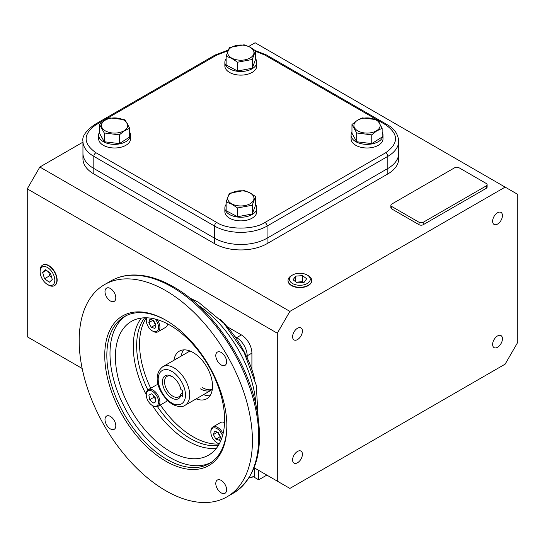 <?xml version="1.0" encoding="UTF-8"?>
<svg xmlns="http://www.w3.org/2000/svg" width="545" height="545" viewBox="0 0 545 545"><rect width="100%" height="100%" fill="white"/><g stroke="black" fill="none" stroke-linecap="round" stroke-linejoin="round"><path stroke-width="0.82" d="M231.536 203.735A13.135 7.582 0 0 0 250.114 203.735A13.135 7.582 0 0 0 250.114 193.012A13.135 7.582 0 0 0 231.536 193.012A13.135 7.582 0 0 0 231.536 203.735M231.366 203.932L237.566 207.958L252.26 205.233L255.516 196.527L250.284 193.005L244.085 190.539L229.391 193.264L226.134 201.97L231.366 203.932M226.134 201.97L226.134 210.738L237.566 216.719L252.26 213.994L255.516 205.288L255.516 196.527M252.26 205.233L252.26 213.994M237.566 207.958L237.566 216.719M224.86 208.013L224.86 211.651A15.962 9.217 0 0 0 234.718 220.166A15.962 9.217 0 0 0 252.117 218.164A15.962 9.217 0 0 0 256.79 211.651L256.79 208.013A15.962 9.217 180 0 1 252.117 214.532A15.962 9.217 180 0 1 234.718 216.528A15.962 9.217 180 0 1 224.86 208.013A15.962 9.217 180 0 1 226.134 204.409M255.516 204.409A15.962 9.217 180 0 1 256.79 208.013M308.238 275.62L307.216 275.034L308.238 275.62A11.833 6.833 180 0 1 311.706 280.6A11.833 6.833 180 0 1 304.28 286.793A11.833 6.833 180 0 1 291.5 285.287A11.833 6.833 180 0 1 288.033 280.6A11.833 6.833 180 0 1 291.5 275.62L292.522 275.034A10.396 6.002 180 0 1 307.216 275.034L307.216 275.034A10.396 6.002 180 0 1 307.216 283.523A10.396 6.002 180 0 1 292.522 283.523A10.396 6.002 180 0 1 292.522 275.034M304.049 282.419L306.672 278.761L302.489 275.62L295.69 276.138L293.067 279.796L297.25 282.937L304.049 282.419M303.524 282.453L302.489 281.676L302.489 275.62M295.69 276.138L295.69 281.765M302.489 281.676L296.214 282.16M40.126 271.744L40.126 270.565A11.833 6.833 60 0 1 42.708 265.081A11.833 6.833 60 0 1 48.498 265.735A11.833 6.833 60 0 1 56.871 280.232A11.833 6.833 60 0 1 54.541 285.573A11.833 6.833 60 0 1 48.498 285.062L47.476 284.476A10.396 6.002 60 0 1 40.126 271.744A10.396 6.002 60 0 1 47.476 267.5A10.396 6.002 60 0 1 54.827 280.232A10.396 6.002 60 0 1 47.476 284.476M52.286 279.496L50.433 273.249L45.623 269.741L42.674 272.486L44.526 278.727L49.336 282.235L52.286 279.496M44.526 278.727L49.779 275.695L51.543 276.983M48.669 271.962L49.779 275.695M42.674 272.486L46.414 270.32M98.638 135.14L98.638 138.777A15.962 9.217 -0 0 0 103.318 145.29A15.962 9.217 -0 0 0 120.711 147.293A15.962 9.217 -0 0 0 130.568 138.777L130.568 135.14A15.962 9.217 180 0 1 120.711 143.655A15.962 9.217 180 0 1 103.318 141.652A15.962 9.217 180 0 1 98.638 135.14A15.962 9.217 180 0 1 99.517 132.122M129.69 132.122A15.962 9.217 180 0 1 130.568 135.14M224.86 62.266L224.86 65.904A15.962 9.217 -0 0 0 234.718 74.42A15.962 9.217 -0 0 0 252.117 72.417A15.962 9.217 -0 0 0 256.79 65.904L256.79 62.266A15.962 9.217 180 0 1 252.117 68.779A15.962 9.217 180 0 1 234.718 70.782A15.962 9.217 180 0 1 224.86 62.266A15.962 9.217 180 0 1 226.134 58.662M255.516 58.662A15.962 9.217 180 0 1 256.79 62.266M351.082 135.14L351.082 138.777A15.962 9.217 0 0 0 355.762 145.29A15.962 9.217 0 0 0 373.155 147.293A15.962 9.217 0 0 0 383.012 138.777L383.012 135.14A15.962 9.217 180 0 1 373.155 143.655A15.962 9.217 180 0 1 355.762 141.652A15.962 9.217 180 0 1 351.082 135.14A15.962 9.217 180 0 1 351.961 132.122M382.134 132.122A15.962 9.217 180 0 1 383.012 135.14M105.314 120.138A13.135 7.582 -0 0 0 105.314 130.861A13.135 7.582 -0 0 0 123.892 130.861A13.135 7.582 -0 0 0 123.892 120.138A13.135 7.582 -0 0 0 105.314 120.138M105.144 120.132L99.517 124.492L104.238 132.973L119.321 134.86L124.062 131.059L129.69 128.259L124.969 119.771L109.886 117.89L105.144 120.132M99.517 124.492L99.517 133.259L104.238 141.741L119.321 143.621L129.69 137.02L129.69 128.259M119.321 134.86L119.321 143.621M104.238 132.973L104.238 141.741M250.114 47.265A13.135 7.582 0 0 0 231.536 47.265A13.135 7.582 0 0 0 231.536 57.988A13.135 7.582 0 0 0 250.114 57.988A13.135 7.582 0 0 0 250.114 47.265M250.284 47.258L244.085 44.792L229.391 47.517L226.134 56.224L231.366 58.179L237.566 62.212L252.26 59.487L255.516 50.774L250.284 47.258M226.134 56.224L226.134 64.991L237.566 70.973L252.26 68.248L255.516 59.541L255.516 50.774M252.26 68.248L252.26 59.487M237.566 62.212L237.566 70.973M376.336 130.861A13.135 7.582 0 0 0 376.336 120.138A13.135 7.582 0 0 0 357.758 120.138A13.135 7.582 0 0 0 357.758 130.861A13.135 7.582 0 0 0 376.336 130.861M376.506 131.059L382.134 128.259L377.413 119.771L362.33 117.89L357.588 120.132L351.961 124.492L356.682 132.973L371.765 134.86L376.506 131.059M351.961 124.492L351.961 133.259L356.682 141.741L371.765 143.621L382.134 137.02L382.134 128.259M356.682 141.741L356.682 132.973M371.765 134.86L371.765 143.621M54.554 285.566A11.833 6.833 -120 0 0 54.691 285.491A11.833 6.833 -120 0 0 57.143 280.069A11.833 6.833 -120 0 0 51.979 268.16A11.833 6.833 -120 0 0 42.857 264.986A11.833 6.833 -120 0 0 42.721 265.074L43.259 264.788M288.06 281.22L288.033 280.6A11.833 6.833 0 0 0 288.033 280.77A11.833 6.833 0 0 0 291.5 285.607A11.833 6.833 0 0 0 304.396 287.086A11.833 6.833 0 0 0 311.706 280.77A11.833 6.833 0 0 0 311.699 280.614L311.679 281.22M497.537 212.754A6.942 4.006 -60 0 1 501.005 212.414A6.942 4.006 -60 0 1 502.068 217.973A6.942 4.006 -60 0 1 497.537 224.09A6.942 4.006 -60 0 1 494.07 224.431A6.942 4.006 -60 0 1 493 218.872A6.942 4.006 -60 0 1 497.537 212.754M497.537 335.945A6.942 4.006 -60 0 1 501.005 335.597A6.942 4.006 -60 0 1 502.068 341.163A6.942 4.006 -60 0 1 497.537 347.274A6.942 4.006 -60 0 1 494.07 347.621A6.942 4.006 -60 0 1 493 342.062A6.942 4.006 -60 0 1 497.537 335.945M297.509 451.43A6.942 4.006 -60 0 1 300.976 451.09A6.942 4.006 -60 0 1 302.039 456.649A6.942 4.006 -60 0 1 297.509 462.766A6.942 4.006 -60 0 1 294.034 463.107A6.942 4.006 -60 0 1 292.972 457.548A6.942 4.006 -60 0 1 297.509 451.43M297.509 328.24A6.942 4.006 -60 0 1 300.976 327.899A6.942 4.006 -60 0 1 302.039 333.458A6.942 4.006 -60 0 1 297.509 339.576A6.942 4.006 -60 0 1 294.034 339.923A6.942 4.006 -60 0 1 292.972 334.358A6.942 4.006 -60 0 1 297.509 328.24M289.892 488.409L505.147 364.135L517.75 342.308L517.75 194.388L505.147 187.112L289.892 311.386L277.296 333.213L277.296 481.133L289.892 488.409M289.892 311.386L39.853 167.029L27.25 188.849L27.25 336.776L82.166 368.481M254.147 467.767L277.296 481.133M27.25 188.849L277.296 333.213M251.906 369.605L251.906 353.112A14.851 8.57 -120 0 0 241.401 334.923L227.115 326.673M505.147 187.112L255.108 42.748L248.697 46.448M82.949 142.143L39.853 167.029M93.822 173.937L93.822 168.48L214.573 238.199A37.121 21.432 0 0 0 267.077 238.199L387.829 168.48A37.121 21.432 0 0 0 398.702 153.329L398.702 158.779A37.121 21.432 180 0 1 387.829 173.937L267.077 243.656A37.121 21.432 180 0 1 214.573 243.656L93.822 173.937A37.121 21.432 180 0 1 82.949 158.779L82.949 153.329A37.121 21.432 0 0 0 93.822 168.48A37.121 21.432 180 0 1 82.949 153.329L82.949 141.203A37.121 21.432 0 0 0 93.822 156.354A2.97 1.717 -60 0 1 95.92 152.723L216.678 222.435C227.633 229.963 254.018 229.963 264.979 222.435L385.731 152.723C398.77 143.424 398.77 134.131 385.731 124.832L377.814 120.261M487.121 184.687L487.121 187.112A2.97 1.717 180 0 1 486.249 188.325L423.247 224.697A2.97 1.717 180 0 1 419.05 224.697L391.746 208.933A2.97 1.717 180 0 1 390.874 207.72L390.874 205.295A2.97 1.717 180 0 1 391.746 204.082L454.748 167.71A2.97 1.717 180 0 1 458.951 167.71L486.249 183.474A2.97 1.717 180 0 1 487.121 184.687A2.97 1.717 180 0 1 486.249 185.899L423.247 222.271A2.97 1.717 180 0 1 419.05 222.271L391.746 206.507A2.97 1.717 180 0 1 390.874 205.295M234.915 336.633L236.68 337.648A14.851 8.57 60 0 1 247.178 355.837L247.178 357.874M267.077 243.656L267.077 238.199A37.121 21.432 180 0 1 214.573 238.199L214.573 243.656M385.731 152.723A2.97 1.717 60 0 1 387.829 156.354A37.121 21.432 0 0 0 398.702 141.203L398.702 153.329A37.121 21.432 180 0 1 387.829 168.48L387.829 173.937M212.305 389.389A22.277 12.862 60 0 1 202.549 387.665A22.277 12.862 -120 0 0 212.305 389.389M227.865 50.814L216.678 55.113L95.92 124.832C82.881 134.131 82.881 143.424 95.92 152.723M376.452 119.478L264.979 55.113L255.516 51.257M216.678 222.435A2.97 1.717 120 0 0 214.573 226.073L93.822 156.354L93.822 168.48L214.573 238.199L214.573 226.073A37.121 21.432 0 0 0 267.077 226.073L387.829 156.354L387.829 168.48L267.077 238.199L267.077 226.073A2.97 1.717 60 0 0 264.979 222.435M249.188 477.652A25.928 14.974 0 0 0 254.515 476.194L253.432 476.78A24.443 14.115 0 0 1 248.963 477.999M254.515 467.985L254.515 476.194M172.377 376.704A11.792 6.806 -120 0 0 166.995 376.391A11.792 6.806 -120 0 0 165.19 385.84A11.792 6.806 -120 0 0 172.888 396.229A11.792 6.806 -120 0 0 178.787 396.815A11.792 6.806 -120 0 0 180.845 394.083L182.677 393.027M180.886 395.323A13.278 7.664 60 0 1 170.163 396.903A13.278 7.664 60 0 1 162.492 380.839A13.278 7.664 60 0 1 171.839 376.37A13.278 7.664 60 0 1 180.886 389.546L182.677 390.581L182.677 396.351L180.886 395.323L180.845 394.083M157.444 406.618A75.735 43.723 -120 0 0 190.198 438.446A75.735 43.723 -120 0 0 218.361 445.463M183.542 349.89A27.475 15.86 -120 0 0 181.274 356.042M173.923 360.286A27.475 15.86 60 0 1 179.366 351.144A27.475 15.86 60 0 1 193.1 352.506A27.475 15.86 60 0 1 211.051 376.711A27.475 15.86 60 0 1 206.841 398.722A27.475 15.86 60 0 1 196.2 398.865M165.803 490.725A122.509 70.734 -120 0 0 227.054 496.795A122.509 70.734 -120 0 0 245.836 398.627A122.509 70.734 -120 0 0 165.803 290.669A122.509 70.734 -120 0 0 104.545 284.599A122.509 70.734 -120 0 0 85.769 382.767A122.509 70.734 -120 0 0 165.803 490.725M221.202 492.891A7.65 4.415 60 0 1 216.202 486.154A7.65 4.415 60 0 1 217.373 480.029A7.65 4.415 60 0 1 221.202 480.404A7.65 4.415 60 0 1 226.195 487.141A7.65 4.415 60 0 1 225.024 493.273A7.65 4.415 60 0 1 221.202 492.891M110.403 428.922A7.65 4.415 60 0 1 105.41 422.184A7.65 4.415 60 0 1 106.582 416.06A7.65 4.415 60 0 1 110.403 416.435A7.65 4.415 60 0 1 115.397 423.179A7.65 4.415 60 0 1 114.225 429.303A7.65 4.415 60 0 1 110.403 428.922M110.403 300.99A7.65 4.415 60 0 1 105.41 294.245A7.65 4.415 60 0 1 106.582 288.121A7.65 4.415 60 0 1 110.403 288.496A7.65 4.415 60 0 1 115.397 295.24A7.65 4.415 60 0 1 114.225 301.365A7.65 4.415 60 0 1 110.403 300.99M221.202 364.952A7.65 4.415 60 0 1 216.202 358.215A7.65 4.415 60 0 1 217.373 352.09A7.65 4.415 60 0 1 221.202 352.465A7.65 4.415 60 0 1 226.195 359.203A7.65 4.415 60 0 1 225.024 365.334A7.65 4.415 60 0 1 221.202 364.952M166.327 320.501A84.863 48.995 -120 0 0 124.417 316.591A84.863 48.995 -120 0 0 106.84 355.442A84.863 48.995 -120 0 0 166.852 459.381A84.863 48.995 -120 0 0 209.287 463.584A84.863 48.995 -120 0 0 226.856 425.338M226.863 425.945A86.348 49.854 60 0 1 165.803 461.199A86.348 49.854 60 0 1 104.742 355.442A86.348 49.854 60 0 1 165.803 320.194A86.348 49.854 60 0 1 226.863 425.945M126.024 315.732A84.863 48.995 -120 0 0 114.995 384.211A84.863 48.995 -120 0 0 169.999 457.562A84.863 48.995 -120 0 0 210.826 462.623M169.999 451.321A77.22 44.581 60 0 1 119.559 383.271A77.22 44.581 60 0 1 131.393 321.4A77.22 44.581 60 0 1 169.999 325.222A77.22 44.581 60 0 1 220.446 393.265A77.22 44.581 60 0 1 208.612 455.143A77.22 44.581 60 0 1 169.999 451.321M146.346 317.79A75.735 43.723 -120 0 0 150.72 388.258M160.373 404.976A75.735 43.723 -120 0 0 193.1 436.77A75.735 43.723 -120 0 0 219.213 443.998M144.65 317.796A75.735 43.723 -120 0 0 147.831 389.975M203.551 394.621A27.475 15.86 -120 0 0 210.009 395.738M219.403 443.644A8.686 5.014 60 0 1 216.999 442.819A8.686 5.014 60 0 1 210.861 432.178L210.861 431.388A9.653 5.573 60 0 1 212.857 426.973A9.653 5.573 60 0 1 217.68 427.45A9.653 5.573 60 0 1 223.096 433.65M219.26 443.909A9.653 5.573 60 0 1 217.68 443.214L216.999 442.819L217.68 443.214M210.861 432.178A8.686 5.014 60 0 1 216.999 428.636A8.686 5.014 60 0 1 222.523 435.816M224.547 422.566A9.653 5.573 -120 0 0 220.575 422.518L212.857 426.973M220.609 436.892L219.492 440.312L215.881 439.147L213.388 434.556L214.512 431.136L218.116 432.301L220.609 436.892L220.085 436.722L215.881 439.147M217.591 432.131L213.388 434.556M217.591 432.137L220.085 436.722M157.246 319.602A9.653 5.573 60 0 1 157.914 331.81A9.653 5.573 60 0 1 153.084 331.326L152.402 330.938A8.686 5.014 60 0 1 146.264 320.297A8.686 5.014 60 0 1 146.755 317.803M146.264 320.297L146.264 319.506A9.653 5.573 60 0 1 146.448 317.79M157.914 331.81L165.632 327.354A9.653 5.573 -120 0 0 167.574 323.887M155.087 319.009A8.686 5.014 60 0 1 158.391 328.887A8.686 5.014 60 0 1 152.402 330.938L153.084 331.326M148.792 322.674L149.916 319.254L153.52 320.419L156.013 325.011L154.896 328.431L151.285 327.266L148.792 322.674L152.995 320.249L155.489 324.84L151.285 327.266M155.489 324.84L156.013 325.011M159.91 401.978A9.653 5.573 60 0 1 157.914 406.4A9.653 5.573 60 0 1 153.084 405.916L152.402 405.528A8.686 5.014 60 0 1 146.264 394.887L146.264 394.096A9.653 5.573 60 0 1 148.26 389.675A9.653 5.573 60 0 1 155.7 392.264A9.653 5.573 60 0 1 159.91 401.978M157.914 406.4L165.632 401.938A9.653 5.573 -120 0 0 167.138 400.18M146.264 394.887A8.686 5.014 60 0 1 152.402 391.337A8.686 5.014 60 0 1 158.547 401.978A8.686 5.014 60 0 1 152.402 405.528M158.254 384.797A9.653 5.573 -120 0 0 155.979 385.22L148.26 389.675M153.2 403.055L149.677 399.73L148.88 395.105L151.612 393.803L155.134 397.128L155.924 401.754L153.2 403.055L155.884 401.508M153.595 395.677L153.874 397.305L149.677 399.73M153.874 397.305L155.414 398.756M190.062 351.021A22.277 12.862 -120 0 0 189.313 351.402L162.805 366.71A22.277 12.862 60 0 1 173.937 367.814A22.277 12.862 60 0 1 188.488 387.441A22.277 12.862 60 0 1 185.075 405.289L211.589 389.982A22.277 12.862 -120 0 0 212.291 389.525M254.685 378.884A77.962 45.01 -120 0 0 220.466 319.622M200.451 388.878A22.277 12.862 -120 0 0 211.589 389.982M258.684 470.39L258.684 479.811L253.432 476.78M258.684 479.811L266.839 475.097M236.68 337.648L241.401 334.923M247.178 355.837L251.906 353.112M391.746 208.933L391.746 206.507M419.05 224.697L419.05 222.271M423.247 224.697L423.247 222.271M486.249 188.325L486.249 185.899M95.92 124.832A2.97 1.717 -120 0 0 94.435 124.682C85.749 131.038 81.92 136.543 82.949 141.203M216.678 55.113A2.97 1.717 -120 0 0 215.193 54.97L94.435 124.682M264.979 55.113A2.97 1.717 -60 0 1 266.464 54.97L255.196 50.528M385.731 124.832A2.97 1.717 -60 0 1 387.216 124.682L266.464 54.97M171.839 402.973C167.846 401.297 158.377 391.106 158.186 379.327C158.377 367.773 167.846 368.509 171.839 371.445C175.831 373.121 185.3 383.319 185.491 395.091C185.3 406.652 175.831 405.909 171.839 402.973M172.104 287.031A122.509 70.734 -120 0 0 110.846 280.961C116.971 277.446 123.783 275.47 131.277 275.048C144.65 274.408 158.758 278.352 173.589 286.881C211.276 307.993 246.694 359.434 256.348 406.863C264.482 448.63 256.811 477.4 233.355 493.157A122.509 70.734 -120 0 0 252.137 394.989A122.509 70.734 -120 0 0 172.104 287.031M152.477 405.569A77.22 44.581 -120 0 0 187.855 441.014A77.22 44.581 -120 0 0 216.488 448.181M255.959 405.085A87.616 50.583 -120 0 0 198.421 305.425M141.366 318.055A77.22 44.581 -120 0 0 146.264 394.805M55.072 285.246L54.541 285.573M215.193 54.97L228.137 50.133M398.702 141.203C398.095 133.988 394.267 128.484 387.216 124.682M162.805 366.71C150.222 376.656 161.013 397.005 172.452 404.329C178.167 407.013 182.377 407.333 185.075 405.289M189.721 297.952L198.605 302.352L223.804 323.165L244.126 352.431L256.279 385.254L258.085 416.353M227.054 496.795L233.355 493.157M104.545 284.599L110.846 280.961"/></g></svg>
